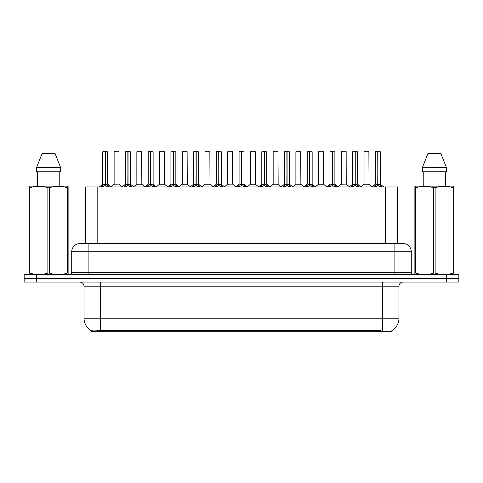 <?xml version="1.0" encoding="UTF-8"?>
<svg xmlns="http://www.w3.org/2000/svg" width="483" height="483" viewBox="0 0 483 483"><rect width="100%" height="100%" fill="white"/><g stroke="black" fill="none" stroke-linecap="round" stroke-linejoin="round"><path stroke-width="0.72" d="M82.798 243.553L85.509 243.553L85.509 186.957L397.575 186.957L397.575 243.553M392.045 330.475L392.045 331.308L91.033 331.308L91.033 330.523M84.024 318.188L100.428 318.188L100.428 286.202L84.024 286.202L84.024 318.188A14.351 14.351 0 0 0 91.118 330.571C92.181 330.982 95.284 330.982 100.428 330.571L380.93 330.499M391.882 330.571A14.351 14.351 0 0 0 398.976 318.188L398.976 286.202A4.099 4.099 0 0 1 403.076 282.102M36.454 274.718L458.85 274.718L458.85 278.407L24.15 278.407L24.15 282.102L36.454 282.102L36.454 278.407L24.15 278.407L24.15 274.718L36.454 274.718L36.454 278.407L458.85 278.407L458.85 282.102L36.454 282.102M411.281 251.752L71.719 251.752A8.199 8.199 0 0 1 79.924 243.553L403.076 243.553A8.199 8.199 0 0 1 411.281 251.752L411.281 272.666C411.389 273.903 412.071 274.586 413.327 274.718M71.719 251.752L71.719 272.666A2.053 2.053 0 0 1 69.673 274.718M100.941 187.054L102.432 185.478L105.119 184.12L105.119 185.55L105.264 151.692L107.685 151.771L107.685 184.089L105.33 184.12L108.023 185.478L109.514 187.054M102.764 151.771L105.119 151.692L102.764 151.771L102.764 184.089L105.119 184.12M105.119 151.692L102.849 151.692M107.685 151.771L105.33 151.692M105.191 151.692L105.191 184.089L107.763 184.246L105.602 184.246M105.119 151.771L105.228 184.089M104.406 151.692L106.049 151.692M105.33 184.12L105.33 185.55L105.264 184.089M105.33 184.089L105.33 151.771M108.023 186.969L105.33 185.55M105.119 185.55L102.432 186.969M119.041 184.089L118.963 151.692L114.127 151.771L114.127 184.089L119.047 184.089L116.475 184.089M116.548 151.692L114.205 151.692M117.206 184.089L114.127 184.089L110.903 186.794M123.66 187.054L125.151 185.478L127.838 184.12L127.838 185.55L127.983 151.692L130.404 151.771L130.404 184.089L128.049 184.12L130.742 185.478L132.233 187.054M125.483 151.771L127.844 151.692L125.483 151.771L125.483 184.089L127.838 184.12M127.844 151.692L125.568 151.692M130.404 151.771L128.049 151.692M127.91 151.692L127.91 184.089L130.482 184.246L128.321 184.246M127.838 151.771L127.947 184.089M127.126 151.692L128.768 151.692M128.049 184.12L128.049 185.55L127.983 184.089M128.049 184.089L128.049 151.771M130.742 186.969L128.049 185.55M127.838 185.55L125.151 186.969M146.379 187.054L147.87 185.478L150.557 184.12L150.557 185.55L150.702 151.692L153.123 151.771L153.123 184.089L150.768 184.089L150.774 185.55L150.702 184.089L153.123 184.089L151.04 184.246L153.461 185.478L154.952 187.054M148.203 151.771L150.563 151.692L148.203 151.771L148.203 184.089L150.557 184.12M150.563 151.692L148.287 151.692M153.123 151.771L150.768 151.692M150.63 151.692L150.702 184.089M150.557 151.771L150.666 184.089M149.845 151.692L151.487 151.692M150.768 184.089L150.768 151.771M153.461 186.969L150.774 185.55M150.557 185.55L147.87 186.969M169.098 187.054L170.59 185.478L173.276 184.12L173.276 185.55L173.421 151.692L175.842 151.771L175.842 184.089L173.494 184.12L176.18 185.478L177.672 187.054M170.922 151.771L173.282 151.692L170.922 151.771L170.922 184.089L173.276 184.12M173.282 151.692L171.006 151.692M175.842 151.771L173.488 151.692M173.349 151.692L173.349 184.089L175.921 184.246L173.759 184.246M173.276 151.771L173.385 184.089M172.564 151.692L174.206 151.692M173.494 184.12L173.494 185.55L173.421 184.089M173.488 184.089L173.494 151.771M176.18 186.969L173.494 185.55M173.276 185.55L170.59 186.969M191.817 187.054L193.309 185.478L195.995 184.12L195.995 185.55L196.14 151.692L198.561 151.771L198.561 184.089L196.213 184.12L198.899 185.478L200.391 187.054M193.641 151.771L196.001 151.692L193.641 151.771L193.641 184.089L195.995 184.12M196.001 151.692L193.725 151.692M198.561 151.771L196.207 151.692M196.068 151.692L196.068 184.089L198.64 184.246L196.478 184.246M195.995 151.771L196.104 184.089M195.283 151.692L196.925 151.692M196.213 184.12L196.213 185.55L196.14 184.089M196.213 184.089L196.213 151.771M198.899 186.969L196.213 185.55M195.995 185.55L193.309 186.969M139.925 184.089L136.767 184.246L141.839 184.246L141.682 151.692L136.846 151.771L136.846 184.089L141.767 184.089L139.195 184.089M139.267 151.692L136.924 151.692M162.644 184.089L159.487 184.246L164.558 184.246L164.401 151.692L159.565 151.771L159.565 184.089L164.486 184.089L161.914 184.089M161.986 151.692L159.644 151.692M185.363 184.089L182.206 184.246L187.277 184.246L187.12 151.692L182.284 151.771L182.284 184.089L187.205 184.089L184.633 184.089M183.92 151.692L182.363 151.692M67.868 274.718L68.121 273.058L67.397 273.058L67.397 187.796C61.395 185.81 55.37 185.81 49.314 187.796L47.865 187.796C41.864 185.81 35.839 185.81 29.789 187.796L29.058 187.796L29.058 186.667L30.012 186.136L29.058 186.667L29.058 273.577M49.314 187.796L49.314 273.058C55.322 275.044 61.347 275.044 67.397 273.058M49.314 273.058L47.865 273.058L47.865 187.796M29.789 187.796L29.789 273.058C35.79 275.044 41.816 275.044 47.865 273.058M29.789 273.058L29.058 273.058L29.318 274.718M68.121 273.577L68.121 186.667L67.173 186.136L68.121 186.667L68.121 187.796L67.397 187.796M67.173 186.136L30.012 186.136M37.408 171.785L37.408 186.136M59.777 186.136L59.777 171.785L59.777 186.136M54.996 153.328L60.671 167.686L60.671 171.785L36.509 171.785L36.509 167.686L42.19 153.328L36.509 167.686L60.671 167.686L54.996 153.328L42.19 153.328M453.682 274.718L453.942 273.058L453.211 273.058L453.211 187.796C447.21 185.81 441.184 185.81 435.135 187.796L433.686 187.796C427.678 185.81 421.653 185.81 415.603 187.796L414.879 187.796L414.879 186.667L415.827 186.136L414.879 186.667L414.879 273.577M435.135 187.796L435.135 273.058C441.136 275.044 447.161 275.044 453.211 273.058M435.135 273.058L433.686 273.058L433.686 187.796M415.603 187.796L415.603 273.058C421.605 275.044 427.63 275.044 433.686 273.058M415.603 273.058L414.879 273.058L415.132 274.718M453.942 192.288L453.942 186.667L452.988 186.136L453.942 186.667L453.942 187.796L453.211 187.796M452.988 186.136L415.827 186.136M423.223 171.785L423.223 186.136M445.592 186.136L445.592 171.785M446.491 171.785L446.491 167.686L446.491 171.785L422.329 171.785L422.329 167.686L428.004 153.328L422.329 167.686L446.491 167.686L440.81 153.328L428.004 153.328M453.942 273.577L453.942 187.796M440.81 153.328L446.491 167.686M214.537 187.054L216.028 185.478L218.714 184.12L218.714 185.55L218.859 151.692L221.28 151.771L221.28 184.089L218.932 184.12L221.619 185.478L223.11 187.054M216.36 151.771L218.721 151.692L216.36 151.771L216.36 184.089L218.714 184.12M218.721 151.692L216.444 151.692M221.28 151.771L218.926 151.692M218.787 151.692L218.787 184.089L221.359 184.246L219.197 184.246M218.714 151.771L218.823 184.089M218.002 151.692L219.644 151.692M218.932 184.12L218.932 185.55L218.859 184.089M218.932 184.089L218.932 151.771M221.619 186.969L218.932 185.55M218.714 185.55L216.028 186.969M237.256 187.054L238.747 185.478L241.434 184.12L241.434 185.55L241.578 151.692L244 151.771L244 184.089L241.651 184.12L244.338 185.478L245.829 187.054M239.079 151.771L241.44 151.692L239.079 151.771L239.079 184.089L241.434 184.12M241.44 151.692L239.163 151.692M244 151.771L241.645 151.692M241.506 151.692L241.506 184.089L244.078 184.246L241.917 184.246M241.434 151.771L241.542 184.089M240.721 151.692L242.363 151.692M241.651 184.12L241.651 185.55L241.578 184.089M241.651 184.089L241.651 151.771M244.338 186.969L241.651 185.55M241.434 185.55L238.747 186.969M259.975 187.054L261.466 185.478L264.153 184.12L264.153 185.55L264.298 151.692L266.719 151.771L266.719 184.089L264.37 184.12L267.057 185.478L268.548 187.054M261.798 151.771L264.159 151.692L261.798 151.771L261.798 184.089L264.153 184.12M264.159 151.692L261.883 151.692M266.719 151.771L264.364 151.692M264.225 151.692L264.225 184.089L266.797 184.246L264.636 184.246M264.153 151.771L264.261 184.089M263.44 151.692L265.082 151.692M264.37 184.12L264.37 185.55L264.298 184.089M264.37 184.089L264.37 151.771M267.057 186.969L264.37 185.55M264.153 185.55L261.466 186.969M208.082 184.089L204.925 184.246L209.996 184.246L209.839 151.692L205.003 151.771L205.003 184.089L209.924 184.089L207.358 184.089M206.639 151.692L205.082 151.692M232.637 184.089L232.558 151.692L227.722 151.771L227.722 184.089L232.643 184.089L230.077 184.089M229.359 151.692L227.801 151.692M230.802 184.089L227.722 184.089L224.504 186.794M253.521 184.089L250.363 184.246L255.435 184.246L255.278 151.692L250.442 151.771L250.442 184.089L255.362 184.089L252.796 184.089M252.078 151.692L250.52 151.692M282.694 187.054L284.185 185.478L286.872 184.12L286.872 185.55L287.017 151.692L289.438 151.771L289.438 184.089L287.089 184.12L289.776 185.478L291.267 187.054M284.517 151.771L286.878 151.692L284.517 151.771L284.517 184.089L286.872 184.12M286.878 151.692L284.602 151.692M289.438 151.771L287.083 151.692M286.944 151.692L286.944 184.089L289.516 184.246L287.355 184.246M286.872 151.771L286.98 184.089M286.159 151.692L287.802 151.692M287.089 184.12L287.089 185.55L287.017 184.089M287.089 184.089L287.089 151.771M289.776 186.969L287.089 185.55M286.872 185.55L284.185 186.969M305.413 187.054L306.904 185.478L309.591 184.12L309.591 185.55L309.736 151.692L312.157 151.771L312.157 184.089L309.808 184.12L312.495 185.478L313.986 187.054M307.236 151.771L309.597 151.692L307.236 151.771L307.236 184.089L309.591 184.12M309.597 151.692L307.321 151.692M312.157 151.771L309.802 151.692M309.663 151.692L309.663 184.089L312.235 184.246L310.074 184.246M309.591 151.771L309.7 184.089M308.879 151.692L310.521 151.692M309.808 184.12L309.808 185.55L309.736 184.089M309.808 184.089L309.808 151.771M312.495 186.969L309.808 185.55M309.591 185.55L306.904 186.969M328.132 187.054L329.623 185.478L332.31 184.12L332.31 185.55L332.455 151.692L334.876 151.771L334.876 184.089L332.527 184.12L335.214 185.478L336.705 187.054M329.955 151.771L332.316 151.692L329.955 151.771L329.955 184.089L332.31 184.12M332.316 151.692L330.04 151.692M334.876 151.771L332.521 151.692M332.382 151.692L332.382 184.089L334.954 184.246L332.793 184.246M332.31 151.771L332.419 184.089M331.598 151.692L333.24 151.692M332.527 184.12L332.527 185.55L332.455 184.089M332.527 184.089L332.527 151.771M335.214 186.969L332.527 185.55M332.31 185.55L329.623 186.969M350.851 187.054L352.342 185.478L355.029 184.12L355.029 185.55L355.174 151.692L357.595 151.771L357.595 184.089L355.246 184.12L357.933 185.478L359.424 187.054M352.675 151.771L355.035 151.692L352.675 151.771L352.675 184.089L355.029 184.12M355.035 151.692L352.759 151.692M357.595 151.771L355.24 151.692M355.102 151.692L355.102 184.089L357.674 184.246L355.512 184.246M355.029 151.771L355.138 184.089M354.317 151.692L355.959 151.692M355.246 184.12L355.246 185.55L355.174 184.089M355.246 184.089L355.246 151.771M357.933 186.969L355.246 185.55M355.029 185.55L352.342 186.969M373.57 187.054L375.062 185.478L377.748 184.12L377.748 185.55L377.893 151.692L380.314 151.771L380.314 184.089L377.966 184.12L380.652 185.478L382.144 187.054M375.394 151.771L377.754 151.692L375.394 151.771L375.394 184.089L377.748 184.12M377.754 151.692L375.478 151.692M380.314 151.771L377.96 151.692M377.821 151.692L377.821 184.089L380.393 184.246L378.231 184.246M377.748 151.771L377.857 184.089M377.036 151.692L378.678 151.692M377.966 184.12L377.966 185.55L377.893 184.089M377.966 184.089L377.966 151.771M380.652 186.969L377.966 185.55M377.748 185.55L375.062 186.969M276.24 184.089L273.082 184.246L278.154 184.246L277.997 151.692L273.161 151.771L273.161 184.089L278.081 184.089L275.515 184.089M274.797 151.692L273.239 151.692M298.959 184.089L295.801 184.246L300.873 184.246L300.716 151.692L295.88 151.771L295.88 184.089L300.8 184.089L298.234 184.089M297.516 151.692L295.958 151.692M321.678 184.089L318.52 184.246L323.592 184.246L323.435 151.692L318.599 151.771L318.599 184.089L323.519 184.089L320.954 184.089M320.241 151.692L318.677 151.692M346.233 184.089L346.154 151.692L341.318 151.771L341.318 184.089L346.239 184.089L343.673 184.089M342.96 151.692L341.396 151.692M344.397 184.089L341.318 184.089L338.1 186.794M367.116 184.089L363.959 184.246L369.03 184.246L368.873 151.692L364.037 151.771L364.037 184.089L368.958 184.089L366.392 184.089M365.679 151.692L364.116 151.692M380.972 331.308L380.972 330.499M102.106 331.308L102.106 330.499M97.808 243.553L97.808 186.957M385.271 243.553L385.271 186.957M382.572 282.102L382.572 286.202L100.428 286.202L100.428 282.102M398.976 286.202L382.572 286.202L382.572 318.188L398.976 318.188M382.572 330.571L382.572 318.188L100.428 318.188L100.428 330.571M446.546 282.102L446.546 274.718M88.123 274.718L88.123 243.553M71.719 272.666L411.281 272.666M394.877 243.553L394.877 274.718M104.847 184.246L102.764 184.089L105.119 184.089M101.998 185.852L101.998 186.957M102.432 185.478L102.432 186.957M108.023 185.478L108.023 186.957M108.452 185.852L108.452 186.957M119.047 184.089L114.048 184.246M119.047 151.771L114.127 151.771M127.566 184.246L125.483 184.089L127.838 184.089M124.717 185.852L124.717 186.957M125.151 185.478L125.151 186.957M130.742 185.478L130.742 186.957M131.171 185.852L131.171 186.957M150.285 184.246L148.203 184.089L150.557 184.089M147.436 185.852L147.436 186.957M147.87 185.478L147.87 186.957M153.461 185.478L153.461 186.957M153.89 185.852L153.89 186.957M173.005 184.246L170.922 184.089L173.276 184.089M170.155 185.852L170.155 186.957M170.59 185.478L170.59 186.957M176.18 185.478L176.18 186.957M176.609 185.852L176.609 186.957M195.724 184.246L193.641 184.089L195.995 184.089M192.874 185.852L192.874 186.957M193.309 185.478L193.309 186.957M198.899 185.478L198.899 186.957M199.328 185.852L199.328 186.957M141.767 151.771L136.846 151.771M164.486 151.771L159.565 151.771M187.205 151.771L182.284 151.771M218.443 184.246L216.36 184.089L218.714 184.089M215.593 185.852L215.593 186.957M216.028 185.478L216.028 186.957M221.619 185.478L221.619 186.957M222.047 185.852L222.047 186.957M241.162 184.246L239.079 184.089L241.434 184.089M238.312 185.852L238.312 186.957M238.747 185.478L238.747 186.957M244.338 185.478L244.338 186.957M244.766 185.852L244.766 186.957M263.881 184.246L261.798 184.089L264.153 184.089M261.037 185.852L261.037 186.957M261.466 185.478L261.466 186.957M267.057 185.478L267.057 186.957M267.485 185.852L267.485 186.957M209.924 151.771L205.003 151.771M232.643 184.089L227.644 184.246M232.643 151.771L227.722 151.771M255.362 151.771L250.442 151.771M286.6 184.246L284.517 184.089L286.872 184.089M283.756 185.852L283.756 186.957M284.185 185.478L284.185 186.957M289.776 185.478L289.776 186.957M290.205 185.852L290.205 186.957M309.319 184.246L307.236 184.089L309.591 184.089M306.476 185.852L306.476 186.957M306.904 185.478L306.904 186.957M312.495 185.478L312.495 186.957M312.924 185.852L312.924 186.957M332.038 184.246L329.961 184.089L332.31 184.089M329.195 185.852L329.195 186.957M329.623 185.478L329.623 186.957M335.214 185.478L335.214 186.957M335.643 185.852L335.643 186.957M354.757 184.246L352.681 184.089L355.029 184.089M351.914 185.852L351.914 186.957M352.342 185.478L352.342 186.957M357.933 185.478L357.933 186.957M358.362 185.852L358.362 186.957M377.477 184.246L375.4 184.089L377.748 184.089M374.633 185.852L374.633 186.957M375.062 185.478L375.062 186.957M380.652 185.478L380.652 186.957M381.081 185.852L381.081 186.957M278.081 151.771L273.161 151.771M300.8 151.771L295.88 151.771M323.519 151.771L318.599 151.771M346.239 184.089L341.24 184.246M346.239 151.771L341.318 151.771M368.958 151.771L364.037 151.771M84.024 286.202C83.782 283.708 82.412 282.344 79.924 282.102M102.692 184.246L99.347 186.957M107.763 184.246L111.108 186.957M119.12 184.246L122.265 186.794M125.411 184.246L122.066 186.957M130.482 184.246L133.827 186.957M148.13 184.246L144.785 186.957M153.202 184.246L156.546 186.957M170.849 184.246L167.504 186.957M175.921 184.246L179.265 186.957M193.568 184.246L190.224 186.957M198.64 184.246L201.985 186.957M136.767 184.246L133.622 186.794M141.839 184.246L144.985 186.794M159.487 184.246L156.341 186.794M164.558 184.246L167.704 186.794M182.206 184.246L179.06 186.794M187.277 184.246L190.423 186.794M216.287 184.246L212.943 186.957M221.359 184.246L224.704 186.957M239.007 184.246L235.662 186.957M244.078 184.246L247.423 186.957M261.726 184.246L258.381 186.957M266.797 184.246L270.142 186.957M204.925 184.246L201.785 186.794M209.996 184.246L213.142 186.794M232.715 184.246L235.861 186.794M250.363 184.246L247.224 186.794M255.435 184.246L258.58 186.794M284.445 184.246L281.1 186.957M289.516 184.246L292.861 186.957M307.164 184.246L303.819 186.957M312.235 184.246L315.58 186.957M329.883 184.246L326.538 186.957M334.954 184.246L338.299 186.957M352.602 184.246L349.257 186.957M357.674 184.246L361.018 186.957M375.321 184.246L371.976 186.957M380.393 184.246L383.737 186.957M273.082 184.246L269.943 186.794M278.154 184.246L281.299 186.794M295.801 184.246L292.662 186.794M300.873 184.246L304.018 186.794M318.52 184.246L315.381 186.794M323.592 184.246L326.737 186.794M346.311 184.246L349.457 186.794M363.959 184.246L360.819 186.794M369.03 184.246L372.176 186.794"/></g></svg>
